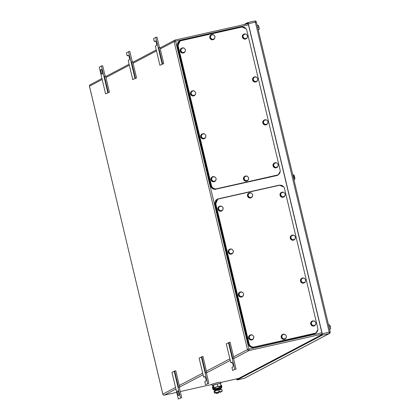 <?xml version="1.0" encoding="UTF-8"?>
<svg xmlns="http://www.w3.org/2000/svg" width="420" height="420" viewBox="0 0 420 420"><rect width="100%" height="100%" fill="white"/><g stroke="black" fill="none" stroke-linecap="round" stroke-linejoin="round"><path stroke-width="0.63" d="M232.25 362.476L230.837 362.843L226.259 343.77L230.108 342.179L233.956 358.334L232.307 358.764L233.956 358.334M228.953 342.421L232.801 358.575M228.485 342.599L232.334 358.748M226.259 343.77L230.108 359.924M233.541 358.486L236.04 368.975L232.633 370.398L231.934 367.458L233.021 366.891A2.378 0.52 -102.7 0 0 232.964 364.397A2.378 0.52 -102.7 0 0 231.95 362.26A2.378 0.52 -102.7 0 0 231.924 362.271L230.837 362.843M236.04 368.975L232.633 370.398M232.307 358.764L234.806 369.254M163.742 63.599L159.894 65.263L163.742 63.599L159.894 47.45L158.246 47.88L155.747 37.391L156.98 37.117L159.464 47.539M159.894 65.189L156.046 49.04L159.894 65.263M155.421 40.887L155.358 40.903A2.378 0.52 -102.7 0 1 155.39 40.892A2.378 0.52 -102.7 0 1 156.403 43.024A2.378 0.52 -102.7 0 1 156.46 45.518L155.374 46.09L156.046 49.04M162.12 64.019L158.272 47.864M162.587 63.845L158.739 47.691M155.684 41.102L154.277 41.475L153.573 38.535L155.747 37.391M155.358 40.903L154.277 41.475M109.431 92.206L105.583 93.865L109.431 92.206L105.583 76.052L103.934 76.482L101.435 65.993L102.669 65.72L105.152 76.141M105.583 93.797L101.735 77.642L105.583 93.865M101.435 65.993L99.267 67.137L101.735 77.642M107.809 92.62L103.966 76.472M108.276 92.447L104.428 76.293M100.921 69.573L101.183 69.436A2.378 0.52 -102.7 0 1 101.21 69.426A2.378 0.52 -102.7 0 1 102.223 71.558A2.378 0.52 -102.7 0 1 102.281 74.051L102.018 74.188A2.378 0.52 -102.7 0 1 101.992 74.198A2.378 0.52 -102.7 0 1 100.979 72.061A2.378 0.52 -102.7 0 1 100.921 69.573L101.362 69.473M102.039 70.87A2.378 0.52 -102.7 0 0 102.396 72.476M179.235 387.088L181.734 397.577L178.327 399L171.948 372.445L174.641 371.023L175.796 370.781L179.645 386.935L178.001 387.366L179.645 386.935M174.641 371.023L178.49 387.177M174.179 371.201L178.028 387.356M171.953 372.372L175.802 388.526M181.734 397.577L178.327 399M178.001 387.366L180.5 397.856M178.841 395.425L178.584 395.561A2.378 0.52 -102.7 0 1 178.553 395.572A2.378 0.52 -102.7 0 1 177.539 393.435A2.378 0.52 -102.7 0 1 177.482 390.947L177.744 390.81A2.378 0.52 -102.7 0 1 177.77 390.794A2.378 0.52 -102.7 0 1 178.789 392.931A2.378 0.52 -102.7 0 1 178.841 395.425M178.6 392.243A2.378 0.52 -102.7 0 0 178.957 393.85M205.091 376.777L203.679 377.144L199.106 358.071L202.954 356.48L206.803 372.635L205.154 373.065L206.803 372.635M201.799 356.722L205.648 372.876M201.332 356.9L205.18 373.049M199.106 358.071L202.954 374.225M206.388 372.787L208.887 383.276L205.48 384.699L204.782 381.764L205.868 381.192A2.378 0.52 -102.7 0 0 205.81 378.698A2.378 0.52 -102.7 0 0 204.797 376.562A2.378 0.52 -102.7 0 0 204.766 376.577L203.679 377.144M208.887 383.276L205.48 384.699M205.154 373.065L207.653 383.555M136.584 77.905L132.736 79.564L136.584 77.905L132.736 61.751L131.093 62.181L128.594 51.691L129.827 51.419L132.311 61.84M132.741 79.49L128.888 63.41L132.736 79.564M128.268 55.188L128.205 55.204A2.378 0.52 -102.7 0 1 128.237 55.193A2.378 0.52 -102.7 0 1 129.25 57.325A2.378 0.52 -102.7 0 1 129.308 59.819L128.221 60.391L128.893 63.341M134.967 78.32L131.119 62.165M135.429 78.146L131.586 61.992M128.53 55.403L127.118 55.776L126.42 52.836L128.594 51.691M128.205 55.204L127.118 55.776M329.007 326.949L330.225 326.676L330.53 327.747L330.472 328.907L329.522 329.117M330.33 328.991L329.558 329.264M330.225 326.676L329.474 324.713L328.524 324.923M330.472 328.907L330.477 328.907A2.158 0.473 -102.7 0 0 330.519 328.797A2.158 0.473 -102.7 0 0 330.55 328.629A2.158 0.473 -102.7 0 0 330.53 327.747A2.158 0.473 -102.7 0 0 330.031 325.652A2.158 0.473 -102.7 0 0 329.647 324.917A2.158 0.473 -102.7 0 0 329.569 324.839M257.644 27.395L258.857 27.122L259.166 28.193L259.109 29.348L258.158 29.563M258.967 29.437L258.195 29.704M258.857 27.122L258.106 25.153L257.161 25.368M259.114 29.353L259.109 29.348A2.158 0.473 -102.7 0 0 259.156 29.243A2.158 0.473 -102.7 0 0 259.187 29.075A2.158 0.473 -102.7 0 0 259.166 28.193A2.158 0.473 -102.7 0 0 258.668 26.098A2.158 0.473 -102.7 0 0 258.284 25.363A2.158 0.473 -102.7 0 0 258.206 25.284M258.962 29.479L258.179 29.652M258.179 29.647L259.093 29.411M294.871 178.815A2.158 0.473 -102.7 0 0 294.725 177.198L294.871 178.815A2.158 0.473 -102.7 0 1 294.84 179.02A2.158 0.473 -102.7 0 0 294.84 179.02L294.619 179.582L293.937 179.734M294.005 175.187L294.567 176.573A2.158 0.473 -102.7 0 0 294.362 175.907A2.158 0.473 -102.7 0 0 294.005 175.187A2.158 0.473 -102.7 0 0 293.969 175.14L293.459 174.741L292.782 174.893M294.761 178.133L293.617 178.39M294.184 175.712L293.039 175.97M294.719 177.198L293.906 177.382L293.758 176.752L294.567 176.573L293.816 176.988M236.649 378.893A1.297 0.284 77.3 0 0 237.174 379.948A1.297 0.284 77.3 0 0 237.19 379.943L322.261 335.139A1.297 0.284 77.3 0 0 322.219 333.743L248.357 23.699L256.321 21.987M248.357 23.699A1.297 0.284 77.3 0 0 247.81 22.57A1.297 0.284 77.3 0 1 247.81 22.57L243.931 24.612M246.272 24.087L247.816 23.273A1.297 0.284 77.3 0 1 247.832 23.268A1.297 0.284 77.3 0 1 248.378 24.397L321.941 333.181A1.297 0.284 77.3 0 1 321.977 334.577L237.169 379.244A1.297 0.284 77.3 0 1 237.153 379.25A1.297 0.284 77.3 0 1 236.843 378.851M180.017 41.149L177.891 45.911L211.171 185.619C212.021 188.113 213.728 189.205 216.284 188.89L277.772 174.935M211.433 185.483L178.148 45.775A4.321 4.205 62.2 0 1 181.262 40.656L241.71 27.085A4.321 4.205 62.2 0 1 246.823 30.361L280.103 170.069A4.321 4.205 62.2 0 1 276.99 175.187L216.547 188.753A4.321 4.205 62.2 0 1 211.433 185.483L211.171 185.619M253.806 77.411L253.118 79.774L254.803 81.606L254.457 81.79L252.767 79.958L253.454 77.595L256.179 76.876L257.864 78.708L257.177 81.07L254.803 81.606M253.118 79.774L252.767 79.958M257.177 81.07L254.457 81.79M257.093 81.118A2.594 2.525 -117.8 0 1 252.772 80.299A2.594 2.525 -117.8 0 1 255.822 76.955M256.305 81.742A2.594 2.525 -117.8 0 1 252.688 80.341A2.594 2.525 -117.8 0 1 253.89 77.154M256.63 77.369A2.594 2.525 -117.8 0 1 257.266 78.057M257.68 79.349A2.594 2.525 -117.8 0 1 257.208 80.971M243.579 34.492L242.891 36.855L244.577 38.687L244.23 38.871L242.545 37.039L243.233 34.676L245.952 33.957L247.637 35.789L246.955 38.152L244.577 38.687M242.891 36.855L242.545 37.039M246.955 38.152L244.23 38.871M246.871 38.199A2.594 2.525 -117.8 0 1 242.55 37.375A2.594 2.525 -117.8 0 1 245.6 34.036M246.083 38.819A2.594 2.525 -117.8 0 1 242.461 37.422A2.594 2.525 -117.8 0 1 243.668 34.235M246.409 34.451A2.594 2.525 -117.8 0 1 247.044 35.138M247.453 36.43A2.594 2.525 -117.8 0 1 246.981 38.052M181.487 48.431L180.799 50.794L182.485 52.626L182.138 52.81L180.453 50.977L181.141 48.61L183.86 47.896L185.546 49.728L184.858 52.09L182.485 52.626M180.799 50.794L180.453 50.977M184.858 52.09L182.138 52.81M184.779 52.133A2.594 2.525 -117.8 0 1 180.453 51.313A2.594 2.525 -117.8 0 1 183.503 47.974M183.992 52.757A2.594 2.525 -117.8 0 1 180.369 51.361A2.594 2.525 -117.8 0 1 181.577 48.174M184.312 48.389A2.594 2.525 -117.8 0 1 184.947 49.077M185.362 50.368A2.594 2.525 -117.8 0 1 184.889 51.991M191.709 91.35L191.021 93.713L192.712 95.545L192.365 95.729L190.675 93.896L191.363 91.534L194.087 90.814L195.773 92.647L195.085 95.009L192.712 95.545M191.021 93.713L190.675 93.896M195.085 95.009L192.365 95.729M195.001 95.056A2.594 2.525 -117.8 0 1 190.68 94.237A2.594 2.525 -117.8 0 1 193.73 90.893M194.213 95.676A2.594 2.525 -117.8 0 1 190.591 94.28A2.594 2.525 -117.8 0 1 191.798 91.093M194.539 91.308A2.594 2.525 -117.8 0 1 195.174 91.996M195.584 93.287A2.594 2.525 -117.8 0 1 195.116 94.91M201.936 134.269L201.248 136.631L202.934 138.464L202.587 138.647L200.902 136.815L201.59 134.453L204.309 133.733L205.994 135.566L205.312 137.928L202.934 138.464M201.248 136.631L200.902 136.815M205.312 137.928L202.587 138.647M205.228 137.975A2.594 2.525 -117.8 0 1 200.907 137.156A2.594 2.525 -117.8 0 1 203.957 133.817M204.44 138.6A2.594 2.525 -117.8 0 1 200.818 137.198A2.594 2.525 -117.8 0 1 202.025 134.012M204.766 134.227A2.594 2.525 -117.8 0 1 205.401 134.92M205.81 136.206A2.594 2.525 -117.8 0 1 205.338 137.828M264.028 120.33L263.34 122.692L265.025 124.525L264.679 124.709L262.993 122.876L263.681 120.514L266.401 119.795L268.091 121.627L267.404 123.995L265.025 124.525M263.34 122.692L262.993 122.876M267.404 123.995L264.679 124.709M267.32 124.037A2.594 2.525 -117.8 0 1 262.999 123.218A2.594 2.525 -117.8 0 1 266.049 119.879M266.532 124.661A2.594 2.525 -117.8 0 1 262.909 123.265A2.594 2.525 -117.8 0 1 264.117 120.073M266.858 120.288A2.594 2.525 -117.8 0 1 267.493 120.981M267.902 122.267A2.594 2.525 -117.8 0 1 267.43 123.889M211.034 35.165L210.347 37.532L212.032 39.365L211.685 39.543L210 37.716L210.688 35.348L213.407 34.634L215.093 36.466L214.405 38.829L212.032 39.365M210.347 37.532L210 37.716M214.405 38.829L211.685 39.543M214.326 38.871A2.594 2.525 -117.8 0 1 210 38.052A2.594 2.525 -117.8 0 1 213.05 34.713M213.539 39.496A2.594 2.525 -117.8 0 1 209.916 38.099A2.594 2.525 -117.8 0 1 211.124 34.913M213.864 35.128A2.594 2.525 -117.8 0 1 214.494 35.816M214.909 37.107A2.594 2.525 -117.8 0 1 214.436 38.729M244.718 176.552L244.031 178.92L245.716 180.747L245.369 180.931L243.679 179.099L244.367 176.736L247.091 176.022L248.777 177.854L248.089 180.217L245.716 180.747M244.031 178.92L243.679 179.099M248.089 180.217L245.369 180.931M248.005 180.259A2.594 2.525 -117.8 0 1 243.684 179.44A2.594 2.525 -117.8 0 1 246.734 176.101M247.217 180.884A2.594 2.525 -117.8 0 1 243.6 179.487A2.594 2.525 -117.8 0 1 244.802 176.3M247.543 176.516A2.594 2.525 -117.8 0 1 248.178 177.203M248.593 178.49A2.594 2.525 -117.8 0 1 248.12 180.117M212.163 177.188L211.475 179.55L213.161 181.382L212.814 181.566L211.124 179.734L211.811 177.371L214.536 176.657L216.221 178.484L215.534 180.852L213.161 181.382M211.475 179.55L211.124 179.734M215.534 180.852L212.814 181.566M215.45 180.894A2.594 2.525 -117.8 0 1 211.129 180.075A2.594 2.525 -117.8 0 1 214.179 176.736M214.662 181.519A2.594 2.525 -117.8 0 1 211.045 180.122A2.594 2.525 -117.8 0 1 212.247 176.93M214.988 177.146A2.594 2.525 -117.8 0 1 215.623 177.839M216.038 179.125A2.594 2.525 -117.8 0 1 215.565 180.747M274.255 163.249L273.567 165.611L275.252 167.444L274.906 167.627L273.221 165.795L273.908 163.433L276.628 162.719L278.313 164.546L277.625 166.913L275.252 167.444M273.567 165.611L273.221 165.795M277.625 166.913L274.906 167.627M277.546 166.955A2.594 2.525 -117.8 0 1 273.221 166.136A2.594 2.525 -117.8 0 1 276.271 162.797M276.759 167.58A2.594 2.525 -117.8 0 1 273.137 166.184A2.594 2.525 -117.8 0 1 274.339 162.992M277.079 163.212A2.594 2.525 -117.8 0 1 277.715 163.9M278.129 165.186A2.594 2.525 -117.8 0 1 277.657 166.808M246.057 28.728L241.595 26.927L180.737 40.588L179.723 40.96L177.623 45.707L211.008 185.834C211.859 188.328 213.559 189.42 216.116 189.105L276.98 175.445L277.993 175.072L280.208 171.465M277.961 175.088L277.73 175.208A4.321 4.205 62.2 0 1 276.717 175.581L216.116 189.105M179.692 40.976L179.461 41.097A4.321 4.205 62.2 0 0 177.361 45.843L210.746 185.971A4.321 4.205 62.2 0 0 215.859 189.242M217.707 199.358L215.581 204.12L248.861 343.833C249.716 346.327 251.417 347.413 253.974 347.104L315.467 333.144M249.123 343.691L215.838 203.984A4.321 4.205 62.2 0 1 218.951 198.865L279.4 185.299A4.321 4.205 62.2 0 1 284.513 188.57L317.798 328.277A4.321 4.205 62.2 0 1 314.685 333.396L254.237 346.967A4.321 4.205 62.2 0 1 249.123 343.691L248.861 343.833M291.496 235.62L290.808 237.988L292.493 239.815L292.147 239.999L290.462 238.166L291.149 235.804L293.869 235.09L295.554 236.922L294.866 239.285L292.493 239.815M290.808 237.988L290.462 238.166M294.866 239.285L292.147 239.999M294.788 239.327A2.594 2.525 -117.8 0 1 290.462 238.508A2.594 2.525 -117.8 0 1 293.512 235.168M294 239.951A2.594 2.525 -117.8 0 1 290.377 238.555A2.594 2.525 -117.8 0 1 291.585 235.368M294.326 235.583A2.594 2.525 -117.8 0 1 294.956 236.271M295.37 237.557A2.594 2.525 -117.8 0 1 294.898 239.185M281.269 192.701L280.581 195.064L282.272 196.896L281.92 197.08L280.235 195.248L280.922 192.885L283.642 192.171L285.332 193.998L284.644 196.366L282.272 196.896M280.581 195.064L280.235 195.248M284.644 196.366L281.92 197.08M284.56 196.408A2.594 2.525 -117.8 0 1 280.24 195.589A2.594 2.525 -117.8 0 1 283.29 192.25M283.773 197.033A2.594 2.525 -117.8 0 1 280.151 195.636A2.594 2.525 -117.8 0 1 281.358 192.444M284.099 192.659A2.594 2.525 -117.8 0 1 284.734 193.352M285.143 194.639A2.594 2.525 -117.8 0 1 284.671 196.261M219.177 206.64L218.489 209.003L220.174 210.835L219.828 211.019L218.143 209.186L218.831 206.824L221.55 206.105L223.241 207.937L222.553 210.304L220.174 210.835M218.489 209.003L218.143 209.186M222.553 210.304L219.828 211.019M222.469 210.347A2.594 2.525 -117.8 0 1 218.148 209.528A2.594 2.525 -117.8 0 1 221.198 206.189M221.681 210.971A2.594 2.525 -117.8 0 1 218.059 209.57A2.594 2.525 -117.8 0 1 219.266 206.383M222.007 206.598A2.594 2.525 -117.8 0 1 222.642 207.291M223.052 208.577A2.594 2.525 -117.8 0 1 222.579 210.2M229.404 249.559L228.716 251.921L230.402 253.754L230.055 253.937L228.365 252.105L229.052 249.743L231.777 249.029L233.462 250.856L232.775 253.223L230.402 253.754M228.716 251.921L228.365 252.105M232.775 253.223L230.055 253.937M232.691 253.265A2.594 2.525 -117.8 0 1 228.37 252.446A2.594 2.525 -117.8 0 1 231.42 249.107M231.903 253.89A2.594 2.525 -117.8 0 1 228.286 252.494A2.594 2.525 -117.8 0 1 229.488 249.302M232.228 249.522A2.594 2.525 -117.8 0 1 232.864 250.21M233.279 251.496A2.594 2.525 -117.8 0 1 232.806 253.118M239.626 292.478L238.938 294.845L240.629 296.672L240.277 296.856L238.591 295.024L239.279 292.661L241.999 291.947L243.689 293.78L243.002 296.142L240.629 296.672M238.938 294.845L238.591 295.024M243.002 296.142L240.277 296.856M242.918 296.184A2.594 2.525 -117.8 0 1 238.597 295.365A2.594 2.525 -117.8 0 1 241.647 292.026M242.13 296.809A2.594 2.525 -117.8 0 1 238.508 295.412A2.594 2.525 -117.8 0 1 239.715 292.226M242.456 292.441A2.594 2.525 -117.8 0 1 243.091 293.129M243.5 294.415A2.594 2.525 -117.8 0 1 243.028 296.042M301.718 278.539L301.03 280.906L302.72 282.739L302.374 282.917L300.683 281.09L301.371 278.723L304.096 278.008L305.781 279.841L305.093 282.203L302.72 282.739M301.03 280.906L300.683 281.09M305.093 282.203L302.374 282.917M305.009 282.245A2.594 2.525 -117.8 0 1 300.689 281.426A2.594 2.525 -117.8 0 1 303.739 278.087M304.222 282.87A2.594 2.525 -117.8 0 1 300.605 281.474A2.594 2.525 -117.8 0 1 301.807 278.287M304.547 278.502A2.594 2.525 -117.8 0 1 305.183 279.19M305.592 280.481A2.594 2.525 -117.8 0 1 305.125 282.104M248.724 193.379L248.036 195.741L249.722 197.573L249.375 197.757L247.69 195.925L248.378 193.562L251.097 192.843L252.788 194.675L252.1 197.038L249.722 197.573M248.036 195.741L247.69 195.925M252.1 197.038L249.375 197.757M252.016 197.085A2.594 2.525 -117.8 0 1 247.695 196.266A2.594 2.525 -117.8 0 1 250.745 192.922M251.228 197.71A2.594 2.525 -117.8 0 1 247.606 196.308A2.594 2.525 -117.8 0 1 248.813 193.121M251.554 193.337A2.594 2.525 -117.8 0 1 252.189 194.024M252.599 195.316A2.594 2.525 -117.8 0 1 252.126 196.938M282.408 334.766L281.72 337.129L283.406 338.961L283.059 339.145L281.374 337.312L282.062 334.95L284.781 334.231L286.466 336.063L285.779 338.425L283.406 338.961M281.72 337.129L281.374 337.312M285.779 338.425L283.059 339.145M285.7 338.473A2.594 2.525 -117.8 0 1 281.379 337.654A2.594 2.525 -117.8 0 1 284.429 334.31M284.912 339.098A2.594 2.525 -117.8 0 1 281.29 337.696A2.594 2.525 -117.8 0 1 282.497 334.509M285.238 334.724A2.594 2.525 -117.8 0 1 285.873 335.412M286.282 336.704A2.594 2.525 -117.8 0 1 285.81 338.326M249.853 335.396L249.165 337.764L250.85 339.596L250.504 339.775L248.819 337.948L249.506 335.58L252.226 334.866L253.911 336.698L253.223 339.061L250.85 339.596M249.165 337.764L248.819 337.948M253.223 339.061L250.504 339.775M253.145 339.103A2.594 2.525 -117.8 0 1 248.819 338.284A2.594 2.525 -117.8 0 1 251.869 334.945M252.357 339.728A2.594 2.525 -117.8 0 1 248.734 338.331A2.594 2.525 -117.8 0 1 249.942 335.144M252.683 335.36A2.594 2.525 -117.8 0 1 253.312 336.047M253.727 337.339A2.594 2.525 -117.8 0 1 253.255 338.961M311.945 321.463L311.257 323.825L312.942 325.657L312.596 325.841L310.91 324.009L311.598 321.641L314.318 320.927L316.003 322.76L315.32 325.122L312.942 325.657M311.257 323.825L310.91 324.009M315.32 325.122L312.596 325.841M315.236 325.164A2.594 2.525 -117.8 0 1 310.916 324.345A2.594 2.525 -117.8 0 1 313.966 321.006M314.449 325.789A2.594 2.525 -117.8 0 1 310.826 324.392A2.594 2.525 -117.8 0 1 312.034 321.206M314.774 321.421A2.594 2.525 -117.8 0 1 315.409 322.108M315.819 323.4A2.594 2.525 -117.8 0 1 315.346 325.022M283.747 186.937L279.284 185.136L218.426 198.797L217.413 199.169L215.313 203.915L248.698 344.043C249.548 346.537 251.255 347.629 253.811 347.319L314.669 333.653L315.683 333.281L317.898 329.674M315.651 333.296L315.42 333.422A4.321 4.205 62.2 0 1 314.407 333.795L253.811 347.319M217.382 199.185L217.151 199.306A4.321 4.205 62.2 0 0 215.056 204.052L248.435 344.18A4.321 4.205 62.2 0 0 253.549 347.456M218.983 392.794L216.447 393.524L218.983 392.794M216.447 393.524L216.274 392.794L218.809 392.065L220.474 391.797L220.652 392.527M215.266 388.574L214.998 387.445L217.534 386.715L219.198 386.442L219.471 387.571M219.245 386.62L221.02 385.933L217.954 386.495L213.791 387.629M213.838 387.833L215.04 387.613M217.954 386.495L217.345 383.933L220.411 383.376L221.02 385.933M217.345 383.933L213.423 384.946L214.032 387.503M213.423 384.946L212.567 385.392L212.94 386.962M212.578 385.434L217.403 383.901L220.458 383.56M212.079 385.434L211.785 384.216L217.114 382.688L220.61 382.116L220.904 383.334M214.379 392.989L214.877 393.083L214.379 392.989L214.027 391.524L214.379 390.983L221.645 389.398M214.877 393.083L215.229 392.537L217.266 392.354L219.151 391.529L220.763 391.566L214.877 393.083L216.316 392.963M220.826 391.556L222.222 390.968L221.87 391.514L220.826 391.556M220.516 391.965L221.87 391.514M215.229 392.537L214.883 391.078L216.767 390.254L221.372 389.413M214.379 390.983L214.883 391.078M222.222 390.968L221.87 389.508M219.151 391.529L218.804 390.07M215.497 389.545L213.99 389.76A0.977 0.95 62.2 0 1 212.835 389.02L212.41 387.24L212.977 386.941L213.402 388.721A0.977 0.95 62.2 0 0 214.557 389.461L221.125 387.986A0.977 0.95 62.2 0 0 221.828 386.831L221.408 385.051L220.841 385.177M219.702 388.542L220.563 388.285A0.977 0.95 62.2 0 0 220.789 388.201L221.356 387.901M220.658 387.371A0.331 0.32 62.2 0 0 220.647 387.266L221.214 386.967L220.972 385.959M220.411 386.258L220.647 387.266M220.563 388.285L221.125 387.986L220.978 387.356A0.331 0.32 62.2 0 0 221.214 386.967M213.99 389.76L214.557 389.461L214.405 388.831L220.978 387.356M212.977 386.941L213.591 386.804L214.016 388.584A0.331 0.32 62.2 0 0 214.405 388.831M215.471 389.413L219.671 388.416M214.494 390.742L214.478 390.117L220.736 388.579L221.135 389.161L214.988 390.757M220.705 389.393L221.135 389.161M177.922 390.847L177.482 390.947M160.241 48.914L174.111 41.612L247.475 349.561A1.297 1.26 62.2 0 0 249.008 350.543L322.077 334.142M233.604 356.864L247.475 349.561L248.971 349.146A1.297 0.284 77.3 0 1 249.008 350.543L233.583 358.664M230.26 360.418L206.43 372.965M203.102 374.719L179.277 387.266M175.948 389.02L164.372 395.115L176.741 392.338L164.357 395.12A1.297 0.284 77.3 0 1 164.335 395.12M180.296 391.54L211.843 384.457L180.296 391.545M220.7 382.473L238.718 378.425L220.7 382.473M175.523 387.45L162.839 394.133A1.297 1.26 -117.8 0 0 164.372 395.115A1.297 0.284 77.3 0 1 164.357 395.12A1.297 1.297 0 0 1 162.813 394.159L89.476 86.184L102.16 79.506M321.846 332.787L248.971 349.146L175.607 41.197L248.483 24.838M175.077 40.068L248.147 23.667L175.061 40.068A1.297 0.284 77.3 0 1 175.607 41.197L174.111 41.612A1.297 1.26 -117.8 0 1 175.046 40.079A1.297 0.284 77.3 0 1 175.061 40.068A1.297 1.297 0 0 0 174.741 40.189L160.01 47.948M105.934 77.522L129.318 65.205M133.088 63.221L156.471 50.904M229.834 358.848L206.451 371.165M202.681 373.149L179.298 385.466M101.929 78.535L90.106 84.761A1.297 1.26 62.2 0 0 89.476 86.184L89.481 86.221M162.85 394.165L89.45 86.21A1.297 1.297 0 0 1 90.106 84.761M322.219 333.743L329.212 332.173L255.35 22.129A1.297 0.284 77.3 0 0 254.803 21A1.297 0.284 77.3 0 0 254.788 21.005L247.832 22.57M322.261 335.139L329.248 333.569A1.297 0.284 77.3 0 0 329.212 332.173L330.183 332.031A1.297 1.26 -117.8 0 1 329.248 333.569L244.178 378.373A1.297 0.284 77.3 0 1 244.162 378.378A1.297 0.284 77.3 0 1 244.146 378.378A1.297 1.297 0 0 0 244.482 378.257A1.297 1.26 -117.8 0 1 244.178 378.373L237.19 379.943M216.284 188.89L216.547 188.753M276.717 175.581L276.98 175.445M177.361 45.843L177.623 45.707M210.746 185.971L211.008 185.834M253.974 347.104L254.237 346.967M314.685 333.396L314.423 333.532M314.407 333.795L314.669 333.653M248.435 344.18L248.698 344.043M212.835 389.02L213.402 388.721M105.704 76.55L129.087 64.234M132.857 62.249L156.24 49.933M244.482 378.257L329.553 333.454A1.297 1.297 0 0 0 330.209 332.01L256.347 21.966A1.297 1.297 0 0 0 254.803 21L247.81 22.57M237.174 379.948L244.162 378.378M179.986 41.165L180.248 41.029M315.436 333.16L315.698 333.023M215.539 389.718L215.45 389.33M219.744 388.721L219.65 388.327"/></g></svg>
